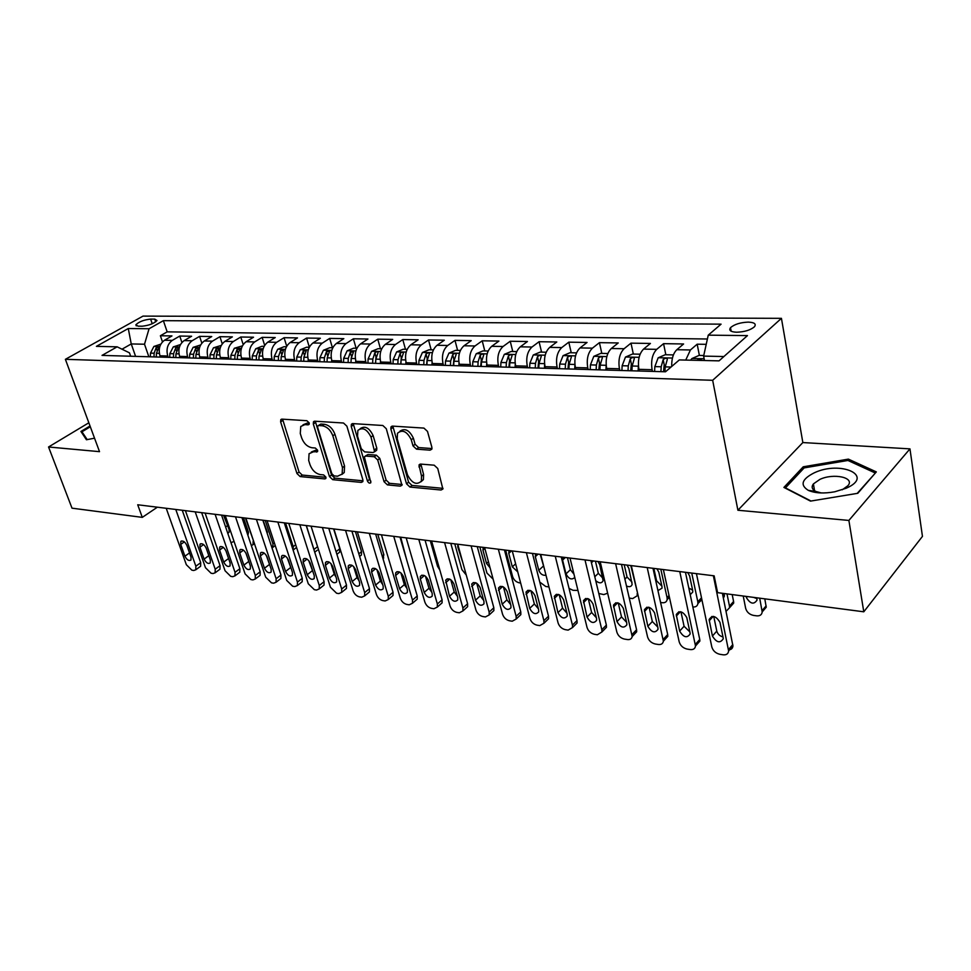 <?xml version="1.0" encoding="UTF-8"?>
<svg xmlns="http://www.w3.org/2000/svg" width="971" height="971" viewBox="0 0 971 971"><rect width="100%" height="100%" fill="white"/><g stroke="black" fill="none" stroke-linecap="round" stroke-linejoin="round"><path stroke-width="1.46" d="M309.166 422.883L306.86 420.71L282.015 419.132L280.789 419.666L280.631 421.9L296.956 473.52L300.136 476.567L324.848 478.921L325.819 478.485L325.88 477.077L323.61 474.904L320.369 474.601C315.648 473.63 312.201 470.34 310.028 464.757L308.681 460.448L309.069 453.724L313.317 451.818L317.505 451.661L317.59 450.18L315.296 448.007L312.055 447.752C307.322 446.842 303.85 443.541 301.641 437.872L300.282 433.503L300.755 426.475L304.882 424.63L308.147 424.837L309.057 424.424L309.166 422.883M813.649 485.391L812.302 486.01M748.228 322.117C740.242 322.469 734.331 324.326 730.508 327.688C728.614 330.419 730.678 331.936 736.686 332.228C744.672 331.912 750.619 330.067 754.503 326.693C756.421 323.901 754.321 322.384 748.228 322.117M430.032 450.168L431.792 449.209L431.877 447.255L427.495 431.415L423.914 428.09L392.575 426.111L390.961 426.937L390.852 429.036L406.533 483.813L409.968 487.054L441.077 490.015L442.873 489.044L437.751 468.508L434.195 465.194L420.722 464.089L418.999 464.988L421.523 476.142L421.365 481.179C416.535 485.415 411.922 483.327 407.517 474.892L397.212 438.771L397.503 433.236C402.419 429.206 407.019 431.379 411.279 439.754L413.003 445.871L416.523 449.16L430.032 450.168L431.961 448.687M737.899 510.248L848.885 520.432L863.789 611.803L922.45 536.38L909.961 448.869L802.847 442.558L781.437 318.33L712.665 380.292L737.899 510.248L802.847 442.558M88.834 422.786L48.55 446.988L99.515 451.661L65.385 359.319L712.665 380.292M48.55 446.988L72.012 508.173L142.3 517.373L157.351 507.202M863.789 611.803L717.593 592.662L714.146 575.827L137.712 504.774L142.3 517.373M346.89 426.196L343.516 423.016L314.786 421.208L313.463 421.815L313.317 424.024L329.472 476.567L332.725 479.674L361.261 482.393L362.766 481.677L362.851 479.71L346.89 426.196M352.837 423.611L382.829 425.492L386.3 428.745L401.945 485.282L400.307 486.131L387.441 484.893L384.055 481.701L377.683 459.951L374.284 456.746L365.873 456.067L364.356 456.795L370.849 482.684C369.648 483.643 368.519 483.073 367.439 480.997L351.235 426.475L351.381 424.315L352.837 423.611M706.22 344.329L697.178 344.195L699.387 355.447M685.72 360.083L690.43 349.961L676.823 349.718L683.596 343.977L663.557 343.661L665.839 354.743M652.463 371.395L652.099 369.708C650.776 360.799 652.318 354.002 656.724 349.342L643.542 349.099L650.412 343.455L630.992 343.151L633.335 354.063M619.801 370.449L619.437 368.786C618.078 360.01 619.619 353.335 624.074 348.735L611.305 348.504L618.248 342.945L599.423 342.654L601.814 353.395M588.159 369.526L587.783 367.888C586.375 359.246 587.928 352.667 592.431 348.152L580.039 347.921L587.054 342.46L568.8 342.168L571.239 352.752M557.463 368.64L557.075 367.014C555.643 358.505 557.196 352.036 561.736 347.582L549.72 347.363L556.796 341.986L539.075 341.707L541.575 352.133M527.69 367.778L527.302 366.176C525.833 357.789 527.387 351.417 531.962 347.035L520.298 346.817L527.435 341.525L510.224 341.246L512.773 351.526M498.791 366.929L498.39 365.363C496.897 357.097 498.451 350.81 503.051 346.501L491.727 346.295L498.924 341.076L482.211 340.809L484.784 350.944M470.729 366.116L470.328 364.562C468.799 356.43 470.352 350.228 474.989 345.979L463.992 345.773L471.226 340.639L454.986 340.384L457.596 350.373M443.468 365.327L443.055 363.797C441.502 355.774 443.055 349.657 447.716 345.482L437.035 345.275L444.305 340.214L428.514 339.971L431.173 349.815M416.972 364.55L416.559 363.045C414.981 355.131 416.535 349.111 421.22 344.984L410.83 344.79L418.137 339.801L402.783 339.559L405.465 349.281M391.216 363.809L390.803 362.317C389.201 354.512 390.755 348.577 395.452 344.511L385.353 344.329L392.685 339.401L377.755 339.17L380.462 348.759M366.164 363.081L365.739 361.613C364.125 353.905 365.679 348.055 370.388 344.05L360.557 343.868L367.924 339.013L353.383 338.782L356.126 348.249M341.792 362.365L341.367 360.921C339.729 353.323 341.282 347.545 346.004 343.6L336.439 343.418L343.831 338.636L329.667 338.406L332.434 347.752M318.063 361.673L317.638 360.253C315.988 352.752 317.529 347.06 322.275 343.151L312.953 342.981L320.357 338.26L306.581 338.054L309.336 347.181M294.966 361.006L294.541 359.598C292.866 352.194 294.407 346.574 299.165 342.727L290.086 342.557L297.502 337.908L284.078 337.69L286.712 346.246M272.475 360.35L272.038 358.954C270.351 351.66 271.892 346.113 276.65 342.314L267.802 342.144L275.242 337.556L262.146 337.35L264.67 345.373M250.542 359.707L250.105 358.335C248.418 351.126 249.948 345.652 254.705 341.913L246.088 341.743L253.528 337.216L240.772 337.01L243.187 344.571M229.18 359.088L228.743 357.741C227.032 350.616 228.561 345.215 233.331 341.513L224.92 341.355L232.372 336.876L219.931 336.682L222.25 343.831M208.34 358.481L207.903 357.146C206.192 350.118 207.709 344.778 212.479 341.124L204.286 340.979L211.727 336.561L199.589 336.367L201.834 343.127M188.022 357.898L187.585 356.575C185.862 349.633 187.379 344.353 192.137 340.748L184.15 340.603L191.603 336.245L179.756 336.051L172.304 340.384C167.534 343.94 166.017 349.147 167.752 356.005L168.201 357.316M181.917 342.484L179.756 336.051M643.542 349.099C639.112 353.735 637.571 360.484 638.918 369.332L639.27 371.019M611.305 348.504C606.826 353.068 605.273 359.707 606.657 368.422L607.021 370.085M580.039 347.921C575.524 352.412 573.97 358.954 575.39 367.536L575.767 369.174M549.72 347.363C545.168 351.781 543.614 358.226 545.059 366.674L545.447 368.288M520.298 346.817C515.71 351.174 514.145 357.51 515.637 365.849L516.026 367.439M491.727 346.295C487.114 350.58 485.549 356.83 487.066 365.035L487.466 366.601M463.992 345.773C459.344 349.997 457.79 356.163 459.319 364.259L459.732 365.8M437.035 345.275C432.362 349.439 430.808 355.507 432.362 363.494L432.775 365.011M410.83 344.79C406.133 348.892 404.579 354.888 406.169 362.753L406.582 364.246M385.353 344.329C380.644 348.371 379.091 354.269 380.693 362.037L381.118 363.506M360.557 343.868C355.835 347.849 354.294 353.675 355.908 361.333L356.333 362.79M336.439 343.418C331.706 347.351 330.152 353.092 331.803 360.654L332.228 362.086M312.953 342.981C308.208 346.865 306.666 352.534 308.329 359.986L308.754 361.406M290.086 342.557C285.328 346.392 283.787 351.975 285.462 359.343L285.899 360.739M267.802 342.144C263.044 345.931 261.502 351.441 263.19 358.712L263.627 360.095M246.088 341.743C241.33 345.47 239.801 350.919 241.5 358.093L241.937 359.464M224.92 341.355C220.162 345.033 218.633 350.41 220.344 357.498L220.781 358.845M204.286 340.979C199.516 344.608 197.999 349.924 199.71 356.915L200.16 358.25M184.15 340.603C179.38 344.183 177.863 349.439 179.599 356.345L180.036 357.668M138.028 326.159L142.167 326.207C148.927 325.479 153.867 323.586 156.986 320.515L154.777 319.107L150.626 319.095C143.878 319.823 138.962 321.729 135.867 324.787L138.028 326.159M781.437 318.33L143.004 316.109L65.385 359.319M723.905 356.527L703.623 356.102L708.247 335.153L721.077 324.156L163.371 320.661L149.061 328.756L144.509 344.22L148.854 356.758M708.247 335.153L747.464 335.602L719.038 360.86L679.324 359.925L665.499 371.784L102.028 355.398L117.139 346.829L96.396 346.356L128.281 328.526L149.061 328.756M707.398 339L167.17 331.851L160.385 335.748L171.952 335.93L164.5 340.238C159.742 343.783 158.224 348.965 159.96 355.787L160.409 357.085M192.137 340.748L199.589 336.367M212.479 341.124L219.931 336.682M233.331 341.513L240.772 337.01M254.705 341.913L262.146 337.35M276.65 342.314L284.078 337.69M299.165 342.727L306.581 338.054M322.275 343.151L329.667 338.406M346.004 343.6L353.383 338.782M370.388 344.05L377.755 339.17M395.452 344.511L402.783 339.559M421.22 344.984L428.514 339.971M447.716 345.482L454.986 340.384M474.989 345.979L482.211 340.809M503.051 346.501L510.224 341.246M531.962 347.035L539.075 341.707M561.736 347.582L568.8 342.168M592.431 348.152L599.423 342.654M624.074 348.735L630.992 343.151M656.724 349.342L663.557 343.661M690.43 349.961L697.178 344.195M703.623 356.102L704.485 360.52M144.509 344.22L131.243 343.94L121.994 349.208M135.588 356.369L131.243 343.94L128.281 328.526M130.66 356.223L129.471 352.849L117.139 346.829M848.885 520.432L909.961 448.869M162.473 341.865L160.385 335.748M167.17 331.851L163.371 320.661M676.823 349.718C673.231 353.262 671.531 358.833 671.714 366.455M90.024 425.978L80.921 431.464L86.431 439.754L94.539 438.188M876.328 471.906L848.387 459.125L803.223 466.808L783.9 487.418L810.494 501.109L857.806 493.292L876.328 471.906M803.527 468.568L803.223 466.808M848.654 460.788L848.387 459.125M309.264 423.307L307.03 423.162L303.013 424.825M311.315 452.025L315.417 450.326L317.663 450.508M282.597 419.169L299.044 472.027L302.224 475.062L325.94 477.307M315.296 421.232L331.548 475.037L334.813 478.145L362.996 480.803M318.706 425.529L317.76 425.966L317.663 427.495L331.827 473.714L334.109 475.887L337.58 476.215L342.156 474.066L342.46 467.609L332.822 435.797C330.601 429.995 327.057 426.645 322.19 425.759L318.706 425.529L320.843 424.048L318.342 425.565M341.913 474.431L344.244 472.525L344.559 466.08L342.46 467.609M320.843 424.048L324.326 424.278C329.193 425.152 332.725 428.502 334.946 434.304L344.559 466.08M402.152 484.505L389.505 483.315L387.441 484.893M365.302 456.103L367.96 454.513L376.372 455.181L379.782 458.385L386.118 480.111L389.505 483.315M353.226 423.635L369.514 479.431L370.898 481.276M371.007 437.084C366.977 429.097 362.596 426.876 357.874 430.444L357.534 436.149L361.248 448.687L364.635 451.879L373.046 452.535L374.6 451.77L371.007 437.084L373.119 435.554C369.271 427.75 364.95 425.468 360.156 428.672M375.704 450.957L376.687 450.216L376.797 448.177L374.697 449.719M373.119 435.554L376.797 448.177M399.906 431.209C404.956 427.835 409.459 430.153 413.379 438.176L415.103 444.293L418.622 447.57L431.986 448.553M421.05 481.737L423.417 479.565L423.587 474.528L421.523 476.142M420.88 464.102L423.587 474.528M392.842 426.135L408.585 482.199L412.032 485.439L443.031 488.364M160.834 344.147L153.891 346.453L150.481 353.116L150.347 356.794M160.021 355.956L159.972 357.073M224.956 517.397L227.954 526.088M156.307 356.976L156.428 353.274L158.856 347.133L156.113 347.764L154.122 353.213L154.001 356.903M227.712 533.103L229.035 532.496L229.156 529.632L223.585 515.358M231.001 542.716L234.035 541.369M175.775 509.472L195.863 566.214L195.79 569.783L193.775 570.487L191.87 570.183L186.347 564.721L166.223 508.294M199.747 566.882L200.621 566.239L200.706 562.682L182.245 510.261M191.02 557.123L190.947 560.024C188.884 561.202 186.881 559.927 184.927 556.201L180.727 544.428L180.812 541.454C182.888 540.313 184.891 541.6 186.82 545.314L191.02 557.123M91.954 431.209L92.828 433.564M87.196 439.608L81.977 431.792L90.315 426.767M83.045 434.656L81.977 431.792M814.256 472.816C801.779 479.152 799.788 485.002 808.297 490.355C815.082 493.256 823.894 493.729 834.732 491.787L846.081 488.279C875.102 475.839 840.874 460.218 814.256 472.816M842.27 489.772L847.938 485.682C855.257 477.501 833.591 472.853 819.864 479.407L813.395 483.91C811.186 486.969 812.011 489.481 815.871 491.46L821.272 492.952M812.266 486.131L813.662 485.488M875.065 473.375L857.199 493.402M810.979 501.024L785.442 487.891L804.146 467.901L847.938 460.46L874.98 472.877M180.485 344.559L173.275 346.89L169.852 353.626L169.719 357.364M179.623 356.442L179.586 357.644M245.42 518.053L253.528 540.908M243.891 519.036L247.508 529.316M175.824 357.534L175.957 353.796L178.373 347.594L175.581 348.213L173.578 353.735L173.457 357.474M247.933 535.409L248.467 532.169L242.908 517.737M251.331 545.52L253.018 544.695L253.164 541.175M200.609 344.984L193.132 347.339L189.697 354.16L189.563 357.935M199.723 356.94L199.674 358.238M265.253 520.492L272.96 543.869L274.344 542.825M263.372 521.026L267.426 532.326M195.826 358.117L195.96 354.33L198.363 348.067L195.523 348.674L193.532 354.269L193.399 358.056M268.397 536.975L262.947 520.48M272.05 548.032L272.815 547.377L272.96 543.869M221.254 345.421L213.474 347.8L210.052 354.706L209.918 358.53M220.332 357.449L220.271 358.833M285.559 522.993L293.218 546.637L295.682 544.755M216.327 358.712L216.46 354.876L218.863 348.565L215.975 349.159L213.972 354.816L213.838 358.651M296.556 547.45L293.108 550.084L293.218 546.637M242.422 345.858L234.351 348.261L230.916 355.265L230.77 359.136M241.451 357.971L241.403 359.452M306.351 525.566L313.949 549.465L317.553 546.673M314.725 552.196L317.238 550.241M237.349 359.331L237.482 355.435L239.886 349.062L236.948 349.645L234.933 355.374L234.8 359.258M314.203 550.557L313.949 549.465M195.207 511.863L215.21 569.237L215.137 572.793L213.025 573.545L211.083 573.242L205.476 567.719L185.425 510.661M219.033 569.904L219.968 569.2L220.053 565.656L201.665 512.664M210.343 560.049L210.27 562.937C208.158 564.187 206.107 562.913 204.104 559.114L199.929 547.207L200.014 544.245C202.138 543.02 204.189 544.306 206.168 548.105L210.343 560.049M215.113 514.314L235.031 572.344L234.958 575.876L232.749 576.689L230.746 576.373L225.066 570.778L205.099 513.076M238.781 572.987L239.788 572.235L239.873 568.703L221.57 515.115M230.127 563.046L230.066 565.923C227.894 567.246 225.794 565.972 223.743 562.088L219.592 550.047L219.677 547.098C221.849 545.799 223.949 547.086 225.976 550.97L230.127 563.046M235.504 516.827L255.324 575.512L255.252 579.019L252.933 579.905L250.894 579.578L245.117 573.922L225.248 515.565M259.014 576.155L260.082 575.33L260.167 571.822L241.961 517.628M250.397 566.117L250.336 568.97C248.115 570.39 245.954 569.103 243.867 565.122L239.716 552.948L239.813 550.023C242.046 548.639 244.194 549.926 246.27 553.895L250.397 566.117M249.195 562.561L245.784 552.802M256.417 519.412L276.128 578.765L276.055 582.248L273.616 583.207L271.528 582.867L265.666 577.138L245.894 518.113M279.733 579.396L280.874 578.498L280.959 575.026L262.85 520.201M271.164 569.261L271.103 572.089C268.821 573.594 266.612 572.32 264.464 568.241L260.349 555.934L260.434 553.021C262.728 551.54 264.937 552.839 267.061 556.905L271.164 569.261M270.169 566.251L266.212 555.181M264.136 346.319L262 346.271L255.749 348.747L252.314 355.835L252.169 359.755M263.129 358.493L263.068 360.071M333.623 528.928L339.789 548.749L339.644 552.147L338.406 553.13M258.905 359.962L259.063 356.017L261.454 349.572L258.456 350.143L256.441 355.944L256.295 359.877M277.852 522.046L297.442 582.102L297.369 585.549L294.82 586.581L292.672 586.241L286.712 580.427L267.074 520.723M300.961 582.709L302.187 581.738L302.26 578.303L284.272 522.835M292.453 572.477L292.392 575.281C290.062 576.895 287.792 575.609 285.583 571.446L281.493 558.993L281.578 556.104C283.92 554.526 286.19 555.813 288.375 559.976L292.453 572.477M291.603 569.856L287.21 557.791M286.421 346.781L284.005 346.732L277.706 349.244L274.271 356.43L274.113 360.399M285.365 359.027L285.304 360.727M355.435 531.61L361.54 551.662L361.406 555.024L360.071 556.092M281.032 360.605L281.189 356.612L283.568 350.106L280.522 350.652L278.507 356.539L278.349 360.52M299.845 524.765L319.289 585.525L319.228 588.924L316.546 590.04L314.349 589.688L308.293 583.802L288.775 523.393M322.724 586.12L324.035 585.064L324.108 581.665L306.241 525.554M314.276 575.791L314.216 578.558C311.825 580.27 309.506 578.995 307.237 574.723L303.17 562.124L303.255 559.26C305.659 557.585 307.977 558.871 310.222 563.144L314.276 575.791M313.536 573.46L308.766 560.57M309.288 347.266L306.593 347.205L300.245 349.754L296.798 357.025L296.641 361.054M308.208 359.561L308.135 361.382M377.78 534.366L383.836 554.647L383.023 558.762M303.753 361.261L303.899 357.219L306.278 350.64L303.17 351.186L301.144 357.146L300.986 361.176M322.396 527.544L341.695 589.033L341.646 592.383L338.83 593.597L336.585 593.232L330.431 587.261L311.048 526.136M345.033 589.603L346.441 588.45L346.501 585.112L328.781 528.321M336.658 579.177L336.609 581.908C334.158 583.729 331.766 582.454 329.436 578.085L325.406 565.328L325.479 562.512C327.943 560.716 330.322 562.003 332.64 566.372L336.658 579.177M336.002 577.09L334.267 574.201L330.893 563.459M332.786 347.752L329.776 347.691L323.379 350.276L319.932 357.644L319.775 361.722M331.645 360.107L331.572 362.074M400.695 537.194L406.813 560.328M327.069 361.94L327.227 357.838L329.594 351.199L326.414 351.733L324.399 357.765L324.241 361.855M345.555 530.397L364.683 592.626L364.647 595.915L361.685 597.226L359.379 596.862C356.478 596.097 354.403 594.082 353.116 590.817L333.903 528.952M367.912 593.184L369.429 591.934L369.478 588.644L351.903 531.173M359.622 582.649L359.573 585.331C357.073 587.285 354.609 586.023 352.206 581.532L348.213 568.63L348.273 565.85C350.798 563.933 353.25 565.207 355.629 569.698L359.622 582.649M359.052 580.779L357.025 577.587L353.602 566.481M356.915 348.261L353.59 348.188L347.133 350.81L343.698 358.287L343.528 362.414M355.726 360.654L355.641 362.766M351.235 357.777L350.992 362.632L351.186 358.481L353.541 351.781L350.3 352.279L348.273 358.408L348.116 362.547M381.712 348.783L378.059 348.71L371.541 351.356L368.106 358.93L367.936 363.13M439.875 570.135L437.545 566.311L430.311 540.835M380.474 361.2L380.389 363.494M375.631 363.348L375.801 359.136L378.144 352.376C377.804 351.381 376.699 351.538 374.842 352.861L372.815 359.064L372.646 363.263M375.51 363.348L375.959 357.571M407.201 349.317L403.196 349.232L396.629 351.927L393.194 359.61L393.012 363.858M466.25 575.002L461.917 569.637L454.768 543.857M405.927 361.758L405.817 364.234M400.926 364.089L401.108 359.816L403.438 352.983C403.086 351.939 401.958 352.097 400.064 353.444L398.037 359.731L397.855 363.991M400.707 364.076L401.29 357.874L400.064 353.444M457.827 544.537L457.79 547.001L462.876 562.779M433.418 349.863L429.036 349.778L422.409 352.497L418.987 360.302L418.804 364.611M493.122 579.165L486.932 573.048L479.868 546.952M432.083 362.304L431.974 364.987M426.949 364.841L427.131 360.52L429.437 353.602C429.085 352.522 427.944 352.667 425.99 354.051L423.975 360.435L423.781 364.756M426.621 364.829L427.216 358.542L425.99 354.051M483.157 547.353L482.951 550.144L486.532 563.447L490.076 567.817M460.388 350.434L455.617 350.337L448.942 353.104L445.519 361.006L445.325 365.375M520.65 583.013L519.279 582.818C516.026 582.042 513.805 579.954 512.603 576.556L505.648 550.12M459.004 362.838L458.882 365.776M453.712 365.618L453.894 361.236L456.188 354.257C455.836 353.116 454.659 353.262 452.668 354.67L450.641 361.139L450.459 365.521M453.275 365.606L453.87 359.221L452.668 354.67M509.022 550.545L508.78 553.361L512.312 566.833L517.737 571.87M488.146 351.017L482.963 350.907L476.227 353.711L472.816 361.734L472.622 366.176M486.714 363.372L486.568 366.577M540.228 554.392L544.245 568.363M481.252 366.419L481.446 361.965L483.728 354.925C483.364 353.735 482.162 353.869 480.123 355.313L478.096 361.88L477.902 366.322M480.694 366.407L481.3 359.925L480.123 355.313M535.591 553.822L535.312 556.674L538.796 570.317C540.374 574.092 542.777 575.73 545.981 575.22M539.791 582.102L545.775 586.508L548.955 586.921M516.742 351.611L511.11 351.502L504.325 354.342L500.927 362.486L500.72 366.989M515.249 363.894L515.091 367.402M567.452 557.742L570.402 569.71L573.97 574.189M509.605 367.244L509.811 362.729L512.069 355.604C511.705 354.366 510.467 354.488 508.379 355.969L506.364 362.632L506.158 367.147M508.925 367.232L509.544 360.654L508.379 355.969M562.913 557.184L562.585 560.073L566.008 573.885C568.763 579.032 571.688 580.209 574.771 577.454M569.055 588.414L572.987 590.295L577.963 590.465M546.188 352.23L540.107 352.109L533.261 354.998L529.875 363.263L529.656 367.827M544.634 364.38L544.452 368.264M595.441 561.189L598.33 573.315L602.979 578.303M538.808 368.094L539.026 363.506L541.26 356.321C540.883 355.022 539.633 355.131 537.485 356.648L535.47 363.409L535.264 367.997M538.007 368.07L538.626 361.406L537.485 356.648M595.721 580.67C599.18 583.51 601.644 583.535 603.112 580.719L599.75 564.709L597.918 561.493M598.804 593.499L603.804 594.58L607.64 593.196M576.531 352.874L569.965 352.728L563.071 355.665L559.697 364.064L559.478 368.701M574.929 364.829L574.723 369.138M630.798 565.547L637.571 593.135M624.219 564.746L627.048 577.017L632.012 582.163M568.909 368.968L569.127 364.319L571.336 357.049C570.96 355.689 569.674 355.787 567.465 357.34L565.462 364.21L565.243 368.871M567.962 368.944L568.593 362.171L567.465 357.34M626.477 585.999C629.426 587.285 631.32 586.751 632.145 584.396L628.844 568.338L626.987 565.086M629.269 598.1L632.655 598.585L637.243 595.745L637.182 593.536M607.822 353.529L600.746 353.371L593.791 356.357L590.441 364.89L590.21 369.587M606.171 365.205L605.928 370.048M660.826 569.249L667.065 597.614L669.043 595.514M653.823 568.387L656.59 580.828L661.882 586.108M669.553 597.796L668.497 598.197M599.932 369.878L600.163 365.145L602.336 357.801C601.971 356.381 600.648 356.466 598.379 358.068L596.388 365.047L596.158 369.769M598.84 369.842L599.483 362.972L598.379 358.068M657.937 590.599L662.028 588.171L661.967 586.496L658.787 572.065L656.906 568.763M660.571 602.469L662.331 602.712C664.989 602.955 666.592 601.935 667.138 599.629L667.065 597.614M640.095 354.197L632.485 354.039L625.47 357.073L622.144 365.727L621.901 370.509M638.408 365.557L638.129 370.983M691.74 573.06L697.809 601.802L701.499 597.796M688.803 588.001L692.614 590.162M701.924 599.787L699.047 602.372M631.927 370.801L632.17 366.006L634.318 358.59C633.942 357.097 632.594 357.17 630.264 358.809L628.273 365.897L628.031 370.691M630.689 370.764L631.332 363.785L630.264 358.809M690.223 594.689L692.772 592.043L692.699 590.538L689.604 575.912L687.711 572.562M692.845 606.96L692.869 606.96C695.722 607.215 697.396 606.098 697.894 603.622L697.809 601.802M673.413 354.901L665.22 354.731L658.156 357.814L654.842 366.613L654.6 371.468M671.689 365.897L671.629 366.528M727 593.9L729.476 606.122L733.591 601.498L733.675 603.088L729.561 606.778M732.195 594.58L733.591 601.498M722.485 593.779L724.269 594.325M664.953 371.759L665.196 366.88L667.32 359.391C666.931 357.838 665.548 357.898 663.157 359.573L661.178 366.771L660.935 371.65M663.545 371.723L664.2 364.635L663.157 359.573M723.371 598.136L724.415 596.012L724.099 593.512M726.065 611.342L729.573 607.712L729.476 606.122M369.32 533.322L388.279 596.315L388.242 599.544L385.147 600.964L382.768 600.588C379.807 599.811 377.683 597.76 376.408 594.458L357.352 531.853M391.398 596.862L393.012 595.49L393.049 592.274L375.643 534.099M383.181 586.217L383.144 588.851C380.583 590.938 378.059 589.676 375.583 585.064L371.614 572.004L371.662 569.285C374.26 567.222 376.772 568.496 379.236 573.108L383.181 586.217M382.671 584.53L380.377 581.071L376.918 569.613M393.728 536.332L412.493 600.102L412.481 603.246L409.216 604.799L406.776 604.411C403.742 603.622 401.581 601.547 400.307 598.197L381.445 534.815M415.491 600.636L417.227 599.131L417.251 596L400.028 537.109M407.371 589.883L407.347 592.444C404.725 594.677 402.128 593.427 399.567 588.693L395.634 575.475L395.683 572.817C398.328 570.608 400.926 571.883 403.463 576.604L407.371 589.883M406.922 588.353L404.349 584.627L400.865 572.854M418.804 539.427L437.363 603.998L437.351 607.057L433.928 608.744L431.427 608.344C428.308 607.53 426.111 605.431 424.849 602.044L406.181 537.861M440.239 604.508L442.084 602.87L442.096 599.823L425.067 540.192M432.216 593.633L432.204 596.133C429.51 598.524 426.839 597.286 424.193 592.419L420.309 579.044L420.346 576.446C423.053 574.092 425.723 575.342 428.345 580.209L432.216 593.633M431.816 592.261L428.964 588.292L425.468 576.204M444.584 542.595L462.9 607.992L462.912 610.953L459.319 612.786L456.746 612.373C453.542 611.548 451.309 609.412 450.046 605.989L431.61 541.005M465.643 608.477L467.621 606.693L467.609 603.744L450.799 543.359M457.729 597.505L457.729 599.92C454.986 602.481 452.243 601.255 449.488 596.255L445.677 580.185C448.444 577.66 451.187 578.898 453.906 583.899L457.729 597.505M457.377 596.243L454.234 592.055L450.75 579.663M471.081 545.86L489.153 612.106L489.178 614.946L485.403 616.937L482.757 616.512C479.48 615.675 477.198 613.502 475.936 610.031L457.742 544.221M491.751 612.567L493.863 610.613L493.838 607.773L477.259 546.624M483.959 601.474L483.971 603.804C481.167 606.535 478.339 605.334 475.487 600.187L471.7 584.032C474.54 581.326 477.368 582.551 480.184 587.698L483.959 601.474M483.643 600.321L480.208 595.915L476.725 583.243M498.341 549.222L516.135 616.33L516.184 619.037L512.215 621.209L509.496 620.772C506.122 619.911 503.815 617.714 502.553 614.194L484.614 547.535M518.587 616.767L520.832 614.631L520.784 611.924L504.459 549.974M510.916 605.552L510.94 607.773C508.088 610.71 505.175 609.533 502.201 604.229L498.463 588.001C501.352 585.1 504.265 586.302 507.202 591.594L510.916 605.552M510.637 604.508L506.898 599.884L503.439 586.945M526.391 552.681L543.894 620.663L543.954 623.236L539.779 625.603L536.987 625.154C533.528 624.268 531.173 622.047 529.923 618.478L512.263 550.945M546.175 621.088L548.566 618.758L548.506 616.184L532.46 553.434M538.638 609.752L538.687 611.864C535.774 615.007 532.776 613.854 529.681 608.392L525.991 592.092C528.928 588.984 531.938 590.15 534.997 595.611L538.638 609.752M538.395 608.781L534.341 603.974L530.919 590.756M555.254 556.237L572.441 625.13L572.526 627.557L568.144 630.118L565.268 629.657C561.711 628.759 559.308 626.501 558.07 622.884L540.713 554.453M574.553 625.53L577.09 622.994L577.017 620.578L561.262 556.978M567.173 614.06L567.234 616.051C564.272 619.425 561.177 618.296 557.949 612.665L554.307 596.315C557.293 592.978 560.388 594.118 563.593 599.738L567.173 614.06M566.943 613.174L562.573 608.174L559.187 594.701M584.991 559.903L601.826 629.73L601.923 631.975L597.335 634.767L594.373 634.294C590.708 633.371 588.268 631.077 587.03 627.424L570.013 558.058M603.756 630.094L606.45 627.327L606.365 625.093L590.926 560.631M596.534 618.515L596.607 620.36C593.597 623.965 590.417 622.872 587.042 617.071L583.45 600.661C586.496 597.08 589.688 598.197 593.026 603.998L596.534 618.515M596.328 617.665L591.618 612.495L588.292 598.767M615.626 563.678L632.194 636.527C631.684 638.845 630.082 639.853 627.375 639.549L624.329 639.064C620.566 638.117 618.078 635.787 616.852 632.085L600.199 561.784M633.82 634.803L636.673 631.793L636.575 629.742L621.489 564.406M626.768 623.091L626.853 624.778C623.807 628.638 620.518 627.582 616.998 621.61L613.466 605.151C616.549 601.316 619.838 602.396 623.346 608.38L626.768 623.091M626.586 622.29L621.525 616.937L618.26 602.979M647.208 567.574L663.375 641.188C662.902 643.7 661.227 644.793 658.326 644.489L655.194 643.979C651.323 643.008 648.774 640.654 647.56 636.891L631.296 565.608M664.795 639.646L667.805 636.369L667.696 634.524L652.985 568.29M657.925 627.8L658.01 629.329C654.927 633.456 651.541 632.437 647.851 626.283L644.392 609.788C647.511 605.686 650.91 606.717 654.575 612.883L657.925 627.8M657.755 627.035L652.33 621.525L649.126 607.324M679.773 571.591L695.503 645.994C695.078 648.689 693.318 649.878 690.223 649.563L686.983 649.053C683.001 648.058 680.404 645.654 679.19 641.843L663.363 569.564M696.705 644.635L699.873 641.078L699.751 639.464L685.453 572.283M690.029 632.655L690.126 634.002C687.007 638.42 683.523 637.449 679.651 631.089L676.265 614.582C679.421 610.189 682.916 611.172 686.764 617.544L690.029 632.655M689.859 631.915L684.07 626.246L680.95 611.815M703.744 355.532L699.023 355.435L691.886 358.566L690.599 360.192M759.698 598.172L762.186 611.924C761.798 614.789 759.965 616.1 756.688 615.845L753.399 615.383C749.369 614.461 746.784 612.106 745.655 608.332L743.228 596.024M764.796 598.84L766.24 607.215L762.174 611.184M753.654 597.383L756.87 598.609M701.28 360.447L701.39 360.229C701.062 358.627 699.654 358.651 697.178 360.277M746.165 596.4L746.408 597.59C750.34 603.974 753.872 604.812 757.028 600.102L756.712 597.784M713.369 575.73L728.614 650.934C728.262 653.835 726.429 655.134 723.092 654.806L719.766 654.272C715.651 653.252 713.005 650.813 711.816 646.941L696.438 573.643M728.553 649.878C731.236 649.733 732.692 648.41 732.935 645.921L722.388 593.293M723.128 637.668L723.225 638.821C720.094 643.53 716.501 642.608 712.423 636.054L709.133 619.534C712.313 614.825 715.918 615.76 719.972 622.338L723.128 637.668M722.97 636.927C719.766 636.078 717.703 634.136 716.792 631.114L713.758 616.464M652.099 369.708L638.918 369.332M619.437 368.786L606.657 368.422M587.783 367.888L575.39 367.536M557.075 367.014L545.059 366.674M527.302 366.176L515.637 365.849M498.39 365.363L487.066 365.035M470.328 364.562L459.319 364.259M443.055 363.797L432.362 363.494M416.559 363.045L406.169 362.753M390.803 362.317L380.693 362.037M365.739 361.613L355.908 361.333M341.367 360.921L331.803 360.654M317.638 360.253L308.329 359.986M294.541 359.598L285.462 359.343M272.038 358.954L263.19 358.712M250.105 358.335L241.5 358.093M228.743 357.741L220.344 357.498M207.903 357.146L199.71 356.915M187.585 356.575L179.599 356.345M167.752 356.005L159.96 355.787M172.304 340.384L164.5 340.238M152.229 323.744L150.626 319.095M155.7 321.838L154.777 319.107M307.03 423.162L304.882 424.63M317.651 451.309L316.558 452.085M315.417 450.326L313.317 451.818M325.965 478.108L324.848 478.921M302.224 475.062L300.136 476.567M299.044 472.027L296.956 473.52M282.767 420.455L280.631 421.9M309.215 424.096L308.147 424.837M362.96 481.118L361.261 482.393M334.813 478.145L332.725 479.674M331.548 475.037L329.472 476.567M315.454 422.543L313.317 424.024M334.946 434.304L332.822 435.797M324.326 424.278L322.19 425.759M402.128 484.711L400.307 486.131M386.118 480.111L384.055 481.701M379.782 458.385L377.683 459.951M376.372 455.181L374.284 456.746M367.96 454.513L365.873 456.067M369.514 479.431L367.439 480.997M353.371 424.958L351.235 426.475M418.622 447.57L416.523 449.16M415.103 444.293L413.003 445.871M413.379 438.176L411.279 439.754M421.001 465.315L418.926 466.917M443.031 488.449L441.077 490.015M412.032 485.439L409.968 487.054M408.585 482.199L406.533 483.813M392.964 427.495L390.852 429.036M159.839 346.526L154.037 346.392M154.122 353.213L150.481 353.116M159.353 353.347L156.428 353.274M227.712 525.493L225.624 526.998M156.986 350.313L156.113 347.764M200.706 562.682L195.863 566.214M184.927 556.201L189.515 552.912M180.727 544.428L184.356 541.867M179.477 346.963L173.421 346.829M173.578 353.735L169.852 353.626M178.992 353.869L175.957 353.796M246.877 527.969L245.712 528.819M176.479 350.883L175.581 348.213M199.613 347.424L193.278 347.278M193.532 354.269L189.697 354.16M199.116 354.415L195.96 354.33M196.458 351.478L195.523 348.674M220.247 347.885L213.632 347.739M213.972 354.816L210.052 354.706M219.749 354.961L216.46 354.876M216.934 352.085L215.975 349.159M241.415 348.358L234.496 348.201M234.933 355.374L230.916 355.265M240.905 355.532L237.482 355.435M237.931 352.716L236.948 349.645M220.053 565.656L215.21 569.237M204.104 559.114L208.814 555.679M199.929 547.207L203.594 544.561M239.873 568.703L235.031 572.344M223.743 562.088L228.573 558.519M219.592 550.047L223.306 547.328M260.167 571.822L255.324 575.512M243.867 565.122L248.722 561.481M239.716 552.948L243.49 550.156M280.959 575.026L276.128 578.765M264.464 568.241L269.331 564.539M260.349 555.934L264.161 553.057M336.063 551.674L339.789 548.749M263.129 348.844L255.907 348.686M256.441 355.944L252.314 355.835M262.607 356.114L259.063 356.017M259.475 353.371L258.456 350.143M302.26 578.303L297.442 582.102M285.583 571.446L290.438 567.683M281.493 558.993L285.353 556.031M358.833 553.834L361.54 551.662M285.413 349.354L277.864 349.184M278.507 356.539L274.271 356.43M284.879 356.709L281.189 356.612M281.578 354.051L280.522 350.652M324.108 581.665L319.289 585.525M307.237 574.723L312.079 570.899M303.17 562.124L307.079 559.078M382.198 555.982L383.836 554.647M308.28 349.863L300.403 349.681M301.144 357.146L296.798 357.025M307.746 357.316L303.899 357.219M304.251 354.767L303.17 351.186M346.501 585.112L341.695 589.033M329.436 578.085L334.267 574.201M325.406 565.328L329.351 562.209M331.766 350.385L323.537 350.203M324.399 357.765L319.932 357.644M331.232 357.947L327.227 357.838M327.543 355.507L326.414 351.733M369.478 588.644L364.683 592.626M352.206 581.532L357.025 577.587M348.213 568.63L352.194 565.413M355.896 350.932L347.29 350.737M348.273 358.408L343.698 358.287M355.35 358.59L351.186 358.481M351.466 356.284L350.3 352.279M380.693 351.49L371.699 351.284M372.815 359.064L368.106 358.93M380.134 359.258L375.801 359.136M376.044 357.097L374.842 352.861M406.194 352.06L396.787 351.854M398.037 359.731L393.194 359.61M405.623 359.938L401.108 359.816M432.411 352.655L422.579 352.437M423.975 360.435L418.987 360.302M431.828 360.642L427.131 360.52M488.437 561.76L486.532 563.447M484.869 548.469L482.951 550.144M459.38 353.262L449.112 353.031M450.641 361.139L445.519 361.006M458.785 361.358L453.894 361.236M515.637 563.835L512.312 566.833M511.583 550.86L508.78 553.361M487.151 353.881L476.397 353.638M478.096 361.88L472.816 361.734M486.544 362.098L481.446 361.965M543.226 566.202L538.796 570.317M538.104 554.125L535.312 556.674M515.735 354.524L504.495 354.269M506.364 362.632L500.927 362.486M515.115 362.863L509.811 362.729M570.402 569.71L566.008 573.885M565.353 557.488L562.585 560.073M545.18 355.192L533.431 354.925M535.47 363.409L529.875 363.263M544.561 363.652L539.026 363.506M598.33 573.315L594.798 576.762M593.354 560.935L591.448 562.779M575.536 355.872L563.241 355.592M565.462 364.21L559.697 364.064M574.893 364.465L569.127 364.319M627.048 577.017L624.899 579.177M606.826 356.575L593.961 356.284M596.388 365.047L590.441 364.89M606.159 365.302L600.163 365.145M656.59 580.828L655.923 581.52M639.112 357.304L625.64 357M628.273 365.897L622.144 365.727M638.36 366.164L632.17 366.006M672.43 358.044L658.326 357.729M661.178 366.771L654.842 366.613M671.034 367.038L665.196 366.88M393.049 592.274L388.279 596.315M375.583 585.064L380.377 581.071M371.614 572.004L375.631 568.703M417.251 596L412.493 600.102M399.567 588.693L404.349 584.627M395.634 575.475L399.688 572.089M442.096 599.823L437.363 603.998M424.193 592.419L428.964 588.292M420.309 579.044L424.388 575.56M467.609 603.744L462.9 607.992M449.488 596.255L454.234 592.055M445.653 582.709L449.755 579.117M493.838 607.773L489.153 612.106M475.487 600.187L480.208 595.915M471.7 586.472L475.826 582.794M520.784 611.924L516.135 616.33M502.201 604.229L506.898 599.884M498.475 590.332L502.614 586.557M548.506 616.184L543.894 620.663M529.681 608.392L534.341 603.974M526.015 594.313L530.154 590.441M577.017 620.578L572.441 625.13M557.949 612.665L562.573 608.174M554.344 598.403L558.483 594.446M606.365 625.093L601.826 629.73M587.042 617.071L591.618 612.495M583.51 602.627L587.625 598.561M636.575 629.742L632.085 634.464M616.998 621.61L621.525 616.937M613.538 606.96L617.629 602.809M667.696 634.524L663.254 639.343M647.851 626.283L652.33 621.525M644.477 611.427L648.531 607.191M699.751 639.464L695.382 644.368M679.651 631.089L684.07 626.246M676.362 616.039L680.368 611.718M762.089 610.565L766.143 605.868M704.145 358.76L692.068 358.493M747.318 596.558L746.408 597.59M732.814 644.55L728.505 649.55M712.423 636.054L716.792 631.114M709.231 620.785L713.175 616.391M731.163 331.22L730.508 327.688M136.243 325.855L135.867 324.787M281.505 419.181L280.789 419.666M314.276 421.244L313.463 421.815M344.244 472.525L342.156 474.066M376.687 450.216L374.6 451.77M352.315 423.647L351.381 424.315M423.417 479.565L421.365 481.179M420.14 464.114L418.999 464.988M392.041 426.148L390.961 426.937M200.621 566.239L195.79 569.783M180.812 541.454L181.504 540.981M815.871 491.46L808.297 490.355M814.56 490.731L813.395 483.91M253.018 544.695L254.451 543.639M272.815 547.377L275.242 545.544M219.968 569.2L215.137 572.793M200.014 544.245L200.742 543.711M239.788 572.235L234.958 575.876M219.677 547.098L220.453 546.527M260.082 575.33L255.252 579.019M239.813 550.023L240.65 549.392M280.874 578.498L276.055 582.248M260.434 553.021L261.345 552.341M336.888 554.32L339.644 552.147M302.187 581.738L297.369 585.549M281.578 556.104L282.549 555.363M359.634 556.444L361.406 555.024M324.035 585.064L319.228 588.924M303.255 559.26L304.287 558.459M382.962 558.568L383.715 557.949M346.441 588.45L341.646 592.383M325.479 562.512L326.596 561.626M369.429 591.934L364.647 595.915M348.273 565.85L349.475 564.879M563.289 557.233L562.585 557.876M637.243 595.745L637.996 594.98M667.138 599.629L669.42 597.226M697.894 603.622L701.827 599.35M729.573 607.712L733.675 603.088M393.012 595.49L388.242 599.544M371.662 569.285L372.961 568.229M417.227 599.131L412.481 603.246M395.683 572.817L397.066 571.652M442.084 602.87L437.351 607.057M420.346 576.446L421.827 575.172M467.621 606.693L462.912 610.953M445.677 580.185L447.267 578.801M493.863 610.613L489.178 614.946M471.7 584.032L473.411 582.515M520.832 614.631L516.184 619.037M498.463 588.001L500.283 586.338M548.566 618.758L543.954 623.236M525.991 592.092L527.933 590.271M577.09 622.994L572.526 627.557M554.307 596.315L556.383 594.313M606.45 627.327L601.923 631.975M583.45 600.661L585.659 598.476M636.673 631.793L632.194 636.527M613.466 605.151L615.82 602.773M667.805 636.369L663.375 641.188M644.392 609.788L646.88 607.191M699.873 641.078L695.503 645.994M676.265 614.582L678.899 611.742M762.186 611.924L766.24 607.215M732.935 645.921L728.614 650.934M709.133 619.534L711.913 616.451"/></g></svg>

